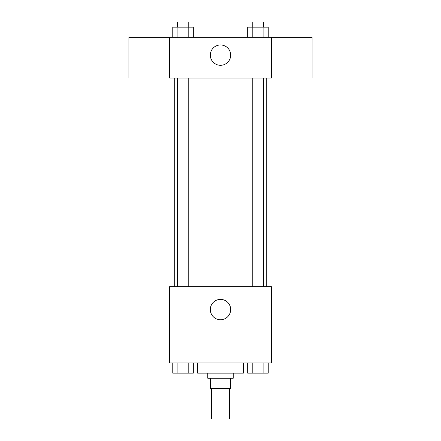 <?xml version="1.0" encoding="UTF-8"?>
<svg xmlns="http://www.w3.org/2000/svg" width="441" height="441" viewBox="0 0 441 441"><rect width="100%" height="100%" fill="white"/><g stroke="black" fill="none" stroke-linecap="round" stroke-linejoin="round"><path stroke-width="0.66" d="M211.597 388.422L211.597 418.95L229.403 418.95L229.403 388.422M227.027 378.24L227.027 388.422L210.324 388.422L210.324 378.24M227.027 388.422L230.676 388.422L230.676 378.24M233.223 373.152L233.223 378.24L207.777 378.24L207.777 373.152M213.973 378.24L213.973 388.422M197.601 362.976L197.601 373.152L243.399 373.152L243.399 362.976M271.386 362.976L169.614 362.976L169.614 286.65L271.386 286.65L271.386 362.976M230.676 309.549A10.176 10.176 0 0 1 215.412 318.363A10.176 10.176 0 0 1 215.412 300.734A10.176 10.176 0 0 1 230.676 309.549M266.298 78.024L266.298 286.65M252.23 286.65L252.23 78.024M188.77 78.024L188.77 286.65M271.386 78.024L169.614 78.024L169.614 37.314L271.386 37.314L271.386 78.024M230.676 55.125A10.176 10.176 0 0 1 215.412 63.939A10.176 10.176 0 0 1 215.412 46.311A10.176 10.176 0 0 1 230.676 55.125M271.386 77.98L312.09 77.98L312.09 37.358L271.386 37.358M169.614 37.358L128.91 37.358L128.91 77.98L169.614 77.98M268.233 37.314L268.233 27.138L247.671 27.138L247.671 37.314M263.09 27.138L263.09 37.314M252.809 27.138L252.809 37.314M252.23 27.138L252.23 22.05L263.668 22.05L263.668 27.138M193.329 37.314L193.329 27.138L172.767 27.138L172.767 37.314M188.191 27.138L188.191 37.314M177.91 27.138L177.91 37.314M177.332 27.138L177.332 22.05L188.77 22.05L188.77 27.138M268.233 362.976L268.233 373.152L247.671 373.152L247.671 362.976M263.09 362.976L263.09 373.152M252.809 362.976L252.809 373.152M263.668 373.152L252.23 373.152M193.329 362.976L193.329 373.152L172.767 373.152L172.767 362.976M188.191 362.976L188.191 373.152M177.91 362.976L177.91 373.152M188.77 373.152L177.332 373.152M174.702 78.024L174.702 286.65M263.668 286.65L263.668 78.024M177.332 78.024L177.332 286.65"/></g></svg>
